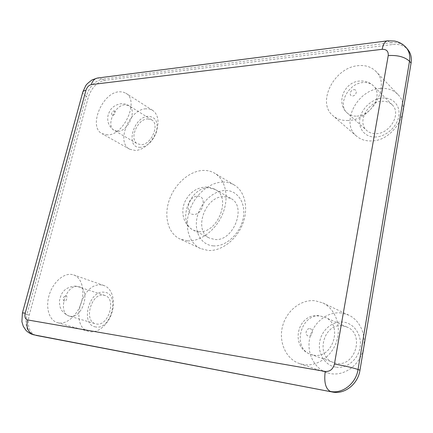 <?xml version="1.0" encoding="UTF-8"?>
<svg xmlns="http://www.w3.org/2000/svg" width="433" height="433" viewBox="0 0 433 433"><rect width="100%" height="100%" fill="white"/><g stroke="black" fill="none" stroke-linecap="round" stroke-linejoin="round"><path stroke-width="0.32" stroke-dasharray="2.17 1.62" d="M140.476 147.301C124.839 148.562 132.98 116.775 148.216 116.32C155.988 116.861 158.651 122.323 156.21 132.704L154.007 137.515L150.846 141.748C147.523 145.212 144.065 147.063 140.476 147.301M145.845 108.807C129.083 109.322 115.692 142.43 129.662 149.19L135.377 150.484C140.195 150.181 144.849 147.691 149.347 143.009C152.622 139.453 155.041 135.372 156.6 130.777C159.355 121.208 158.034 114.399 152.643 110.35L149.461 109.029L145.845 108.807M95.617 326.926C79.899 324.966 88.987 289.471 104.277 292.248C120.417 293.195 111.351 330.428 95.617 326.926M101.598 285.001C81.886 281.515 69.02 326.828 88.765 331.434L89.869 331.689C98.172 333.248 108.429 324.431 112.006 312.404C115.687 300.405 111.876 288.189 104.017 285.553L101.598 285.001M335.602 367.108C324.761 365.344 317.546 353.323 319.754 341.572C321.806 329.794 332.696 320.729 343.423 322.12C354.178 323.332 362.205 335.147 360.077 347.455C358.113 359.785 346.411 369.051 335.602 367.108M341.209 312.972C327.435 311.332 313.465 322.374 309.92 337.275C306.223 352.132 313.741 368.359 327.115 372.764L330.59 373.636C343.721 376.05 358.291 366.204 362.702 351.499C367.238 336.831 360.732 320.62 348.733 315.116L341.209 312.972M375.617 137.001C365.16 137.499 357.988 128.785 359.915 118.561C361.696 108.347 372.044 98.8 382.393 98.037C392.763 97.116 400.655 105.544 398.809 116.185C397.115 126.815 386.047 136.655 375.617 137.001M380.515 88.456C357.079 89.544 340.094 123.291 356.554 136.157C360.505 139.513 365.43 141.109 371.33 140.941C393.916 141.255 412.763 108.142 397.775 94.372C393.31 89.902 387.557 87.931 380.515 88.456M213.453 245.884C201.101 245.165 193.773 231.601 197.139 217.193C200.333 202.774 213.361 190.368 225.593 190.471C237.863 190.347 246.404 203.456 243.108 218.708C239.996 233.972 225.755 246.837 213.453 245.884M223.179 182.055C209.556 182.104 195.007 194.59 189.611 210.362C184.117 226.107 188.636 243.016 200.555 248.553L208.1 250.463C221.084 251.454 236.358 240.055 242.588 224.218C248.905 208.414 245.013 191.332 234.291 185.026C230.935 183.04 227.228 182.044 223.179 182.055M224.234 196.669L230.805 198.417C247.146 206.249 233.506 241.738 214.855 239.492L209.696 238.166C192.658 230.886 205.258 195.44 224.234 196.669M187.57 240.862L179.955 238.973C167.961 233.398 163.604 216.083 169.335 199.867C174.975 183.624 189.816 170.634 203.602 170.413C207.699 170.353 211.439 171.327 214.817 173.324C225.615 179.668 229.382 197.177 222.8 213.507C216.316 229.869 200.701 241.755 187.57 240.862M103.552 295.16L104.9 295.468C116.829 298.543 108.499 326.742 96.359 323.96L95.514 323.77C83.353 320.858 91.347 292.849 103.552 295.16M58.596 322.926L57.492 322.682C49.135 320.382 45.427 307.744 49.07 295.43C52.604 283.095 62.693 273.423 71.288 274.392L73.718 274.939C81.583 277.569 85.204 290.191 81.274 302.689C77.442 315.208 66.931 324.469 58.596 322.926M381.825 101.3C386.036 101.035 389.494 102.215 392.195 104.84C401.635 113.246 390.257 133.727 376.196 133.656C372.423 133.786 369.284 132.752 366.778 130.555C356.77 122.496 367.438 101.766 381.825 101.3M348.17 120.466C342.097 120.753 337.047 119.189 333.031 115.773C316.279 102.718 334.119 67.332 358.243 65.67C365.495 64.966 371.4 66.893 375.952 71.44C391.27 85.436 371.433 120.358 348.17 120.466M342.768 325.881L346.952 327.05C365.008 333.778 355.266 367.422 336.273 363.244L333.643 362.567C314.667 356.635 323.402 322.444 342.768 325.881M303.295 364.564L299.723 363.671C285.986 359.146 278.484 342.178 282.484 326.563C286.332 310.905 300.843 299.176 315.029 300.74L322.758 302.905C335.072 308.55 341.61 325.519 336.739 340.998C332.003 356.516 316.81 367 303.295 364.564M147.566 118.923L151.647 119.86C160.102 124.228 151.398 144.844 141.142 144.649L137.467 143.81C128.855 139.578 137.207 119.102 147.566 118.923M107.757 134.896L102.026 133.667C88.088 126.966 102.145 92.657 119.032 91.774L122.669 91.926L125.851 93.219C139.399 100.256 124.379 135.069 107.757 134.896M35.63 335.304C29.098 332.517 26.965 325.784 29.233 315.11L88.256 97.403C91.487 87.894 96.824 82.227 104.266 80.392L392.731 44.507C399.139 43.814 404.189 45.525 407.881 49.638M117.993 131.275C128.32 131.313 137.385 110.014 128.937 105.679L124.839 104.791C114.409 105.154 105.712 126.268 114.312 130.474L117.993 131.275M114.074 110.724C116.06 112.158 115.633 113.792 112.791 115.638C110.816 114.204 111.243 112.564 114.074 110.724M70.189 316.285C82.367 319.051 91.201 289.872 79.234 286.825L77.88 286.516C65.637 284.259 57.151 313.194 69.345 316.095L70.189 316.285M65.713 295.717C68.165 295.901 66.65 301.72 64.268 301.244C62.341 299.068 62.823 297.222 65.713 295.717M356.916 116.104C371.335 115.941 383.216 94.535 373.603 86.015C370.854 83.347 367.319 82.189 363 82.541C348.251 83.288 337.123 104.889 347.293 113.051C349.837 115.286 353.047 116.298 356.916 116.104M353.826 89.701C357.799 89.198 356.603 95.769 352.679 95.942C348.717 96.413 349.924 89.896 353.826 89.701M313.6 355.13C333.069 359.352 343.434 324.149 324.945 317.302L320.669 316.128C300.827 312.718 291.501 348.386 310.905 354.443L313.6 355.13M309.887 328.707C314.012 329.075 312.615 336.739 308.55 335.981C304.442 335.57 305.85 327.981 309.887 328.707M198.893 231.65C217.718 233.798 231.812 197.388 215.358 189.546L208.738 187.819C189.594 186.742 176.567 223.038 193.697 230.34L198.893 231.65M197.746 196.138C207.429 195.743 203.093 215.125 193.594 214.4C184.03 214.497 188.404 195.592 197.746 196.138M104.266 80.392L102.28 79.125L391.14 42.672L392.731 44.507M29.233 315.11L26.895 314.461L86.243 96.191L88.256 97.403M387.27 40.881L391.14 42.672C397.57 41.969 402.63 43.673 406.327 47.792M82.849 91.904L82.784 92.137C82.654 93.349 83.807 94.697 86.243 96.191C89.485 86.665 94.832 80.971 102.28 79.125L97.474 78.032M33.265 334.698C26.738 331.911 24.611 325.161 26.895 314.461L22.44 312.853M151.647 119.86L128.937 105.679C126.474 104.18 123.816 103.536 120.975 103.741C117.202 104.391 114.263 105.782 112.169 107.92C110.702 109.154 109.36 111.503 108.142 114.967C106.762 121.559 108.818 126.728 114.312 130.474L137.467 143.81M104.9 295.468L76.576 286.213C71.499 285.758 66.168 288.546 64.869 290.018C62.211 292.069 60.409 295.723 59.467 300.984C59.651 307.717 60.219 306.91 61.161 309.449C61.042 309.811 64.728 314.607 69.345 316.095L95.514 323.77M392.195 104.84L373.603 86.015C369.755 82.319 365.138 80.662 359.753 81.047C344.354 81.767 335.451 102.881 347.293 113.051L366.778 130.555M346.952 327.05L324.945 317.302L319.532 315.798C297.357 312.215 289.114 347.223 310.905 354.443L333.643 362.567M230.805 198.417L214.129 188.896L210.189 187.521L206.048 187.034C196.625 187.511 189.605 192.366 184.994 201.605C180.209 211.905 183.478 225.301 193.697 230.34L209.696 238.166M200.555 248.553L179.955 238.973M88.765 331.434L57.492 322.682M356.554 136.157L333.031 115.773M327.115 372.764L299.723 363.671M129.662 149.19L102.026 133.667M152.643 110.35L125.851 93.219M348.733 315.116L322.758 302.905M397.775 94.372L375.952 71.44M104.017 285.553L73.718 274.939M234.291 185.026L214.817 173.324M156.21 132.704L156.6 130.777M150.846 141.748L149.347 143.009"/><path stroke-width="0.65" d="M382.177 49.308L91.341 84.592C88.835 85.204 87.028 87.136 85.918 90.383L25.222 313.097C24.443 316.853 25.201 319.132 27.506 319.922L325.221 371.46C329.962 371.736 333.031 369.262 334.433 364.045L388.233 55.576C388.536 51.289 386.517 49.2 382.177 49.308C383.227 44.025 385.051 41.2 387.649 40.832L394.555 41.038C399.286 41.969 403.204 44.22 406.327 47.792L407.881 49.638C410.814 53.232 411.88 57.703 411.069 63.061L359.98 370.188C357.939 384.217 344.5 394.685 332.42 392.017L36.096 335.407M411.069 63.061L409.51 61.248L358.042 369.49L359.98 370.188M332.42 392.017L33.731 334.806C28.145 332.571 26.072 327.613 27.506 319.922M406.327 47.792C409.266 51.392 410.327 55.873 409.51 61.248C404.741 56.896 397.651 55.007 388.233 55.576M334.433 364.045C344.419 365.788 352.289 367.601 358.042 369.49C355.986 383.573 342.503 394.09 330.395 391.416C325.6 388.888 323.873 382.236 325.221 371.46M387.27 40.881L97.945 77.972C94.757 78.411 92.559 80.614 91.341 84.592M85.918 90.383C84.024 90.621 82.979 91.206 82.784 92.137L22.44 312.853M25.222 313.097L22.424 312.897L21.894 321.719L23.274 326.287L25.888 330.249C27.934 332.376 30.391 333.865 33.265 334.698M97.474 78.032L92.197 79.824C88.224 82.73 86.048 84.749 85.664 85.869L82.849 91.904"/></g></svg>
